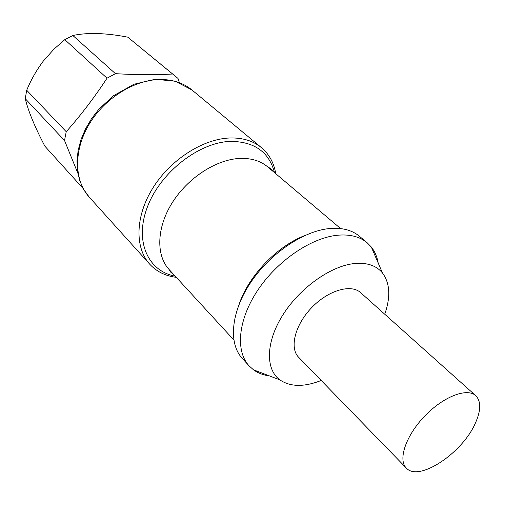 <?xml version="1.0" encoding="UTF-8"?>
<svg xmlns="http://www.w3.org/2000/svg" width="505" height="505" viewBox="0 0 505 505"><rect width="100%" height="100%" fill="white"/><g stroke="black" fill="none" stroke-linecap="round" stroke-linejoin="round"><path stroke-width="0.76" d="M83.173 188.561L44.869 146.185C34.744 126.812 28.204 110.974 25.25 98.671L64.52 140.491L66.237 131.717L26.708 90.243L25.25 98.671M172.192 74.046C155.199 75.005 136.287 74.885 115.462 73.673L72.846 35.502C87.504 32.377 105.816 32.932 127.778 37.162L178.006 78.439L179.389 82.624M176.718 77.328L127.778 37.162M26.708 90.243C30.975 79.891 36.511 70.163 43.323 61.067L53.984 49.111L64.798 39.649L107.016 78.187L115.462 73.673M72.846 35.502L64.798 39.649M107.016 78.187C94.517 97.307 80.926 115.153 66.237 131.717M64.52 140.491L77.858 173.266M176.283 277.34C165.451 275.989 156.588 271.602 149.707 264.172C134.677 247.753 135.195 216.285 152.901 187.948C170.532 159.593 203.029 138.85 229.895 137.985C242.703 137.65 253.245 140.882 261.502 147.681C269.209 154.252 273.956 162.919 275.749 173.688M406.279 468.002L298.638 357.269C289.27 348.021 294.945 324.936 311.629 307.678C328.193 290.293 351.026 283.671 360.646 292.654L475.716 395.649C481.17 401.267 481.057 410.426 475.375 423.127C462.473 453.13 418.588 482.357 406.279 468.002C397.757 459.708 405.906 435.575 424.661 416.145C443.302 396.608 467.074 387.474 475.716 395.649M384.747 314.224C390.769 296.94 390.005 283.191 382.474 272.971C376.067 265.226 366.232 262.145 352.97 263.717C329.228 266.804 298.802 288.98 282.308 315.821C265.706 342.661 265.466 369.426 279.871 379.886C290.394 386.994 304.161 387.183 321.18 380.461M269.638 375.979C263.44 375.158 258.061 373.107 253.491 369.818L249.028 365.809C235.343 351.051 237.994 320.044 257.474 290.634C276.879 261.218 310.442 238.152 336.822 235.305C349.517 234.017 359.623 236.491 367.141 242.728L371.327 247.033C374.805 251.458 377.077 256.748 378.15 262.903M249.028 365.809L242.154 358.26C228.411 343.438 230.892 312.519 250.152 283.305C269.335 254.091 302.684 231.29 328.995 228.601C341.658 227.389 351.764 229.914 359.314 236.176L367.141 242.728M89.196 197.064L83.71 189.514L79.79 180.809L77.53 171.208L76.981 160.975L78.149 150.338L81.008 139.563L85.503 128.92L91.531 118.694L98.923 109.162L113.436 95.773L133.907 84.272L155.224 79.272L175.254 81.223L191.963 89.978C183.668 83.155 173.36 79.657 161.038 79.481C135.22 79.279 104.983 97.762 89.246 124.097C73.433 150.421 74.115 180.55 89.196 197.064L149.707 264.172M340.635 228.582L267.7 166.884C260.422 160.792 251.048 157.977 239.585 158.437C216.014 159.548 187.57 178.069 172.079 202.991C156.525 227.906 155.938 255.404 169.15 269.575L233.796 339.909M239.313 303.732C248.763 275.755 277.15 246.175 304.717 235.582M175.184 276.14C147.946 271.299 134.128 241.074 147.548 206.577C160.666 172.066 199.109 142.246 230.621 141.381C254.432 141.602 269.064 152.018 274.512 172.641M191.963 89.978L261.502 147.681M382.474 272.971L371.327 247.033M279.871 379.886L253.491 369.818M173.815 274.651L170.949 272.416L169.15 269.575M267.7 166.884L270.611 168.563L272.965 171.334"/></g></svg>
